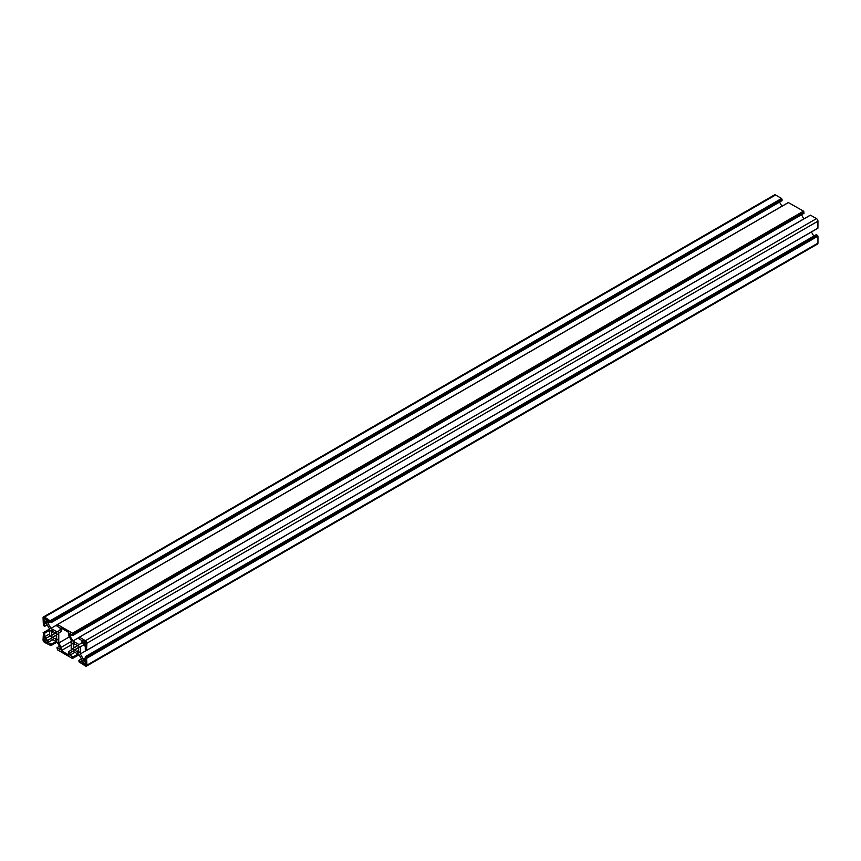 <?xml version="1.0" encoding="UTF-8"?>
<svg xmlns="http://www.w3.org/2000/svg" width="861" height="861" viewBox="0 0 861 861"><rect width="100%" height="100%" fill="white"/><g stroke="black" fill="none" stroke-linecap="round" stroke-linejoin="round"><path stroke-width="1.29" d="M56.417 637.936L55.19 638.647L56.32 640.336A5.683 3.283 -120 0 0 56.858 640.121A5.683 3.283 -120 0 0 57.321 639.755L56.417 637.936A3.778 2.174 -120 0 0 56.417 635.235L57.321 634.46A5.683 3.283 -120 0 0 56.32 632.727L55.19 633.104A3.778 2.174 -120 0 0 52.844 631.759L51.714 630.069A5.683 3.283 -120 0 0 51.176 630.274A5.683 3.283 -120 0 0 50.713 630.65L51.617 632.469A3.778 2.174 -120 0 0 51.617 635.17L50.713 635.935A5.683 3.283 -120 0 0 51.714 637.667L52.844 637.291A3.778 2.174 -120 0 0 54.017 638.281A3.778 2.174 -120 0 0 55.19 638.647M78.34 650.593L77.113 651.303L78.254 652.993A5.683 3.283 -120 0 0 78.792 652.789A5.683 3.283 -120 0 0 79.255 652.412L78.34 650.593A3.778 2.174 -120 0 0 78.34 647.892L79.255 647.117A5.683 3.283 -120 0 0 78.254 645.395L77.113 645.772A3.778 2.174 -120 0 0 74.778 644.415L73.637 642.726A5.683 3.283 -120 0 0 73.099 642.941A5.683 3.283 -120 0 0 72.647 643.307L73.551 645.126A3.778 2.174 -120 0 0 73.551 647.827L72.647 648.602A5.683 3.283 -120 0 0 73.637 650.335L74.778 649.958A3.778 2.174 -120 0 0 75.951 650.938A3.778 2.174 -120 0 0 77.113 651.303M79.416 637.205L78.911 638.765L81.978 640.541L81.978 642.855L79.018 644.566L72.884 641.025L69.913 635.892L69.913 633.567L72.991 635.343L72.475 633.19L57.493 624.537L56.977 626.108L60.044 627.873L60.044 630.198L57.084 631.909L50.95 628.369L47.979 623.235L47.979 620.91L51.057 622.686L51.057 621.416L44.514 617.046A2.066 1.195 -120 0 0 43.48 616.95A2.066 1.195 -120 0 0 43.05 617.897L43.416 625.495L44.654 626.377L44.654 622.837L46.666 623.988L49.626 629.122L49.626 636.214L46.666 637.926L44.654 636.763L44.654 633.212L43.459 632.577L43.05 639.841A2.066 1.195 -120 0 0 44.514 642.371L51.014 645.653L51.057 644.297L47.979 642.521L47.979 640.207L50.95 638.496L57.084 642.037L60.044 647.171L60.044 649.485L56.977 647.709L57.493 649.861L72.475 658.514L72.991 656.954L69.913 655.189L69.913 652.864L72.884 651.153L79.018 654.694L81.978 659.827L81.978 662.152L78.911 660.376L79.051 661.894L85.454 666.005A2.066 1.195 -120 0 0 86.487 666.113A2.066 1.195 -120 0 0 86.907 665.166L86.552 657.567L85.304 656.685L85.304 660.226L83.291 659.063L80.331 653.94L80.331 646.848L83.291 645.137L85.304 646.299L85.304 649.84L86.509 650.485L86.907 643.221A2.066 1.195 -120 0 0 85.454 640.681L79.416 637.205L810.309 215.228M817.95 228.122L86.907 650.184L817.907 228.219L817.95 221.159A2.066 1.195 -120 0 0 816.486 218.629L810.459 215.142M817.541 228.423L86.509 650.485M83.291 645.137L80.331 646.848M86.358 650.453L80.331 653.94M85.304 657.912L83.291 659.063M813.806 236.086L811.417 231.964M86.487 666.113L817.519 244.05A2.066 1.195 -120 0 0 817.95 243.103L817.95 236.14L816.346 234.622L85.304 656.685M81.451 658.913L78.911 660.376M72.884 651.153L69.913 652.864M74.885 652.315L69.913 655.189M77.953 654.091L72.991 656.954M59.517 646.245L56.977 647.709M50.95 638.496L47.979 640.207M52.952 639.648L47.979 642.521M56.03 641.423L51.057 644.297M49.626 630.349L44.654 633.212M49.626 633.89L44.654 636.763M47.194 624.914L44.654 626.377M51.057 622.686L782.089 200.624L781.584 198.471L775.546 194.995A2.066 1.195 -120 0 0 774.513 194.887L43.48 616.95M49.992 622.072L47.979 623.235M56.977 624.882L50.95 628.369M781.939 206.22L779.549 202.087M72.991 635.343L804.023 213.291L803.507 211.139L788.375 202.561M71.926 634.729L69.913 635.892M78.911 637.549L72.884 641.025M803.862 218.877L801.483 214.755M61.249 628.11L61.249 631.468L58.763 632.9L58.763 642.984L61.249 647.289L61.249 650.647L68.708 654.952L68.708 651.594L71.194 650.152L71.194 640.078L68.708 635.773L68.708 632.415L61.249 628.11M43.986 618.661L43.986 620.523A1.033 0.592 -120 0 0 44.718 621.793L46.322 622.718A1.033 0.592 -120 0 0 47.054 622.299L47.054 620.437A1.033 0.592 -120 0 0 46.322 619.167L44.718 618.241A1.033 0.592 -120 0 0 43.986 618.661L44.718 618.241M85.25 641.649L83.646 640.713A1.033 0.592 -120 0 0 82.914 641.144L82.914 642.995A1.033 0.592 -120 0 0 83.646 644.265L85.25 645.19A1.033 0.592 -120 0 0 85.982 644.771L85.982 642.909A1.033 0.592 -120 0 0 85.25 641.649L82.914 642.995M44.718 641.413L46.322 642.338A1.033 0.592 -120 0 0 47.054 641.919L47.054 640.067A1.033 0.592 -120 0 0 46.322 638.797L44.718 637.872A1.033 0.592 -120 0 0 43.986 638.292L43.986 640.153A1.033 0.592 -120 0 0 44.718 641.413L47.054 640.067M85.982 664.391L85.982 662.539A1.033 0.592 -120 0 0 85.25 661.27L83.646 660.344A1.033 0.592 -120 0 0 82.914 660.764L82.914 662.626A1.033 0.592 -120 0 0 83.646 663.885L85.25 664.821A1.033 0.592 -120 0 0 85.982 664.391L85.25 664.821M74.778 644.415L73.551 645.126M77.113 645.772L73.551 647.827M73.648 642.726L72.647 643.307M79.244 652.423L78.254 652.993M78.34 647.892L74.778 649.958M79.244 647.095L73.637 650.335M78.147 645.427L72.647 648.602M57.31 639.766L56.32 640.336M56.417 635.235L52.844 637.291M57.31 634.439L51.714 637.667M56.213 632.76L50.713 635.935M55.19 633.104L51.617 635.17M52.844 631.759L51.617 632.469M51.714 630.069L50.713 630.65M71.194 644.911L61.249 650.647M71.194 641.542L61.249 647.289M69.343 636.871L58.763 642.984M61.249 631.468L58.763 632.9M816.486 218.629L85.454 640.681M817.95 221.159L86.907 643.221M817.433 235.257L86.401 657.32M817.584 235.505L86.552 657.567M817.584 235.591L86.552 657.653M817.735 235.849L86.692 657.912M817.799 235.892L86.767 657.944M817.95 236.14L86.907 658.202M817.95 243.103L86.907 665.166M79.029 654.726L72.991 658.224L79.029 654.726M57.106 642.069L51.057 645.556L57.106 642.069M49.615 629.09L43.567 632.587M775.546 194.995L44.514 617.046M781.584 198.471L50.541 620.533M781.723 198.73L50.691 620.781M781.723 198.805L50.691 620.867M781.874 199.063L50.831 621.125M781.949 199.106L50.907 621.168M782.089 199.354L51.057 621.416M788.525 202.486L57.493 624.537M803.507 211.139L72.475 633.19M803.657 211.386L72.625 633.448M803.657 211.472L72.625 633.535M803.808 211.72L72.765 633.782M803.873 211.763L72.841 633.825M804.023 212.021L72.991 634.083M85.982 662.539L83.646 663.885M85.25 661.27L82.914 662.626M83.646 660.344L82.914 660.764M46.322 638.797L43.986 640.153M44.718 637.872L43.986 638.292M47.054 641.919L46.322 642.338M85.982 644.771L85.25 645.19M85.982 642.909L83.646 644.265M83.646 640.713L82.914 641.144M47.054 622.299L46.322 622.718M47.054 620.437L44.718 621.793M46.322 619.167L43.986 620.523M810.352 215.132L78.954 637.409M817.907 228.219L86.864 650.281M49.583 629.036L43.093 632.781M788.418 202.475L57.02 624.742"/></g></svg>
